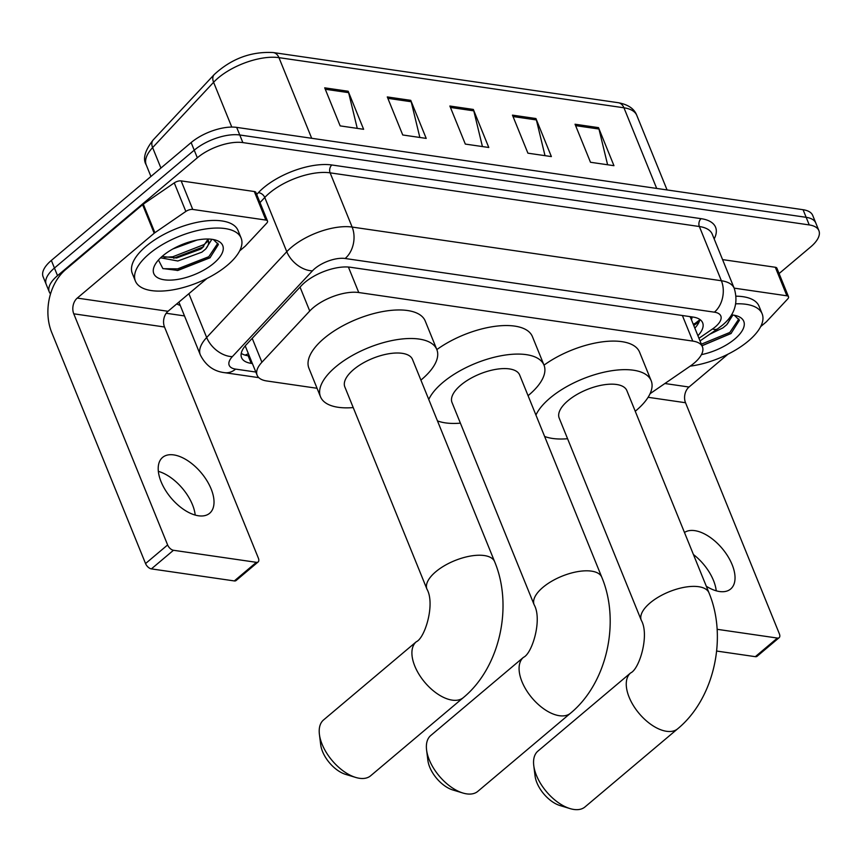 <?xml version="1.0" encoding="UTF-8"?>
<svg xmlns="http://www.w3.org/2000/svg" width="862" height="862" viewBox="0 0 862 862"><rect width="100%" height="100%" fill="white"/><g stroke="black" fill="none" stroke-linecap="round" stroke-linejoin="round"><path stroke-width="1.29" d="M650.077 393.686L689.977 366.285A34.243 14.956 157.9 0 0 694.169 363.096A34.243 14.956 157.9 0 0 702.422 346.804A34.243 14.956 157.9 0 0 692.768 341.083L358.754 292.53A34.243 14.956 157.9 0 0 309.738 311.01L261.908 362.234A34.243 14.956 157.9 0 0 257.135 375.239A34.243 14.956 157.9 0 0 266.789 380.972L317.054 388.277M689.848 316.602A34.243 14.956 -22.1 0 1 690.828 318.272L702.422 346.804M697.929 335.738A34.243 14.956 157.9 0 0 702.649 322.787A34.243 14.956 157.9 0 0 692.994 317.054L350.36 267.252A34.243 14.956 157.9 0 0 301.334 285.731L246.338 344.638A34.243 14.956 157.9 0 0 241.565 357.655A34.243 14.956 157.9 0 0 251.219 363.376L252.383 363.548M699.879 319.479A34.243 14.956 -22.1 0 1 694.837 328.131M50.513 293.91A34.243 14.956 -22.1 0 1 49.285 291.938A34.243 14.956 -22.1 0 1 57.528 275.646L197.323 157.789A34.243 14.956 -22.1 0 1 242.858 142.596L809.246 224.928A34.243 14.956 -22.1 0 1 818.9 230.66A34.243 14.956 -22.1 0 1 810.646 246.952L779.086 273.556M184.5 315.923L166.204 313.262M49.285 291.938L43.1 276.724A34.243 14.956 -22.1 0 1 51.354 260.432L191.138 142.575A34.243 14.956 -22.1 0 1 236.684 127.382L803.072 209.714L806.164 217.321A34.243 14.956 -22.1 0 1 815.808 223.042A34.243 14.956 -22.1 0 0 806.164 217.321L239.765 134.989L806.164 217.321L809.246 224.928M191.138 142.575L194.23 150.182A34.243 14.956 -22.1 0 1 239.765 134.989A34.243 14.956 -22.1 0 0 194.23 150.182L54.446 268.039L194.23 150.182L197.323 157.789M46.192 284.331A34.243 14.956 -22.1 0 1 54.446 268.039A34.243 14.956 -22.1 0 0 46.192 284.331M249.301 355.941L248.127 355.769A34.243 14.956 -22.1 0 1 241.241 353.355M324.705 87.838L340.156 125.884L363.624 129.3L348.173 91.243L324.705 87.838M357.256 128.373L348.614 92.643A9.126 6.584 -81.7 0 0 348.173 91.243M387.286 96.932L402.737 134.978L426.205 138.394L410.754 100.348L387.286 96.932M419.848 137.467L411.206 101.738A9.126 6.584 -81.7 0 0 410.754 100.348M575.04 124.225L590.492 162.271L613.959 165.687L598.508 127.641L575.04 124.225M607.602 164.761L598.961 129.031A9.126 6.584 -81.7 0 0 598.508 127.641M512.459 115.131L527.91 153.177L551.378 156.582L535.927 118.536L512.459 115.131M545.01 155.666L536.369 119.937A9.126 6.584 -81.7 0 0 535.927 118.536M449.867 106.026L465.318 144.083L488.786 147.488L473.335 109.442L449.867 106.026M482.429 146.562L473.788 110.842A9.126 6.584 -81.7 0 0 473.335 109.442M803.072 209.714A34.243 14.956 -22.1 0 1 812.715 215.435L818.9 230.66M735.792 303.833A57.064 24.923 -22.1 0 1 762.148 313.843A57.064 24.923 -22.1 0 1 748.388 340.996A57.064 24.923 -22.1 0 1 690.16 366.156M736.137 296.183A57.064 24.923 -22.1 0 1 759.056 306.236L762.148 313.843M731.472 314.889A37.206 16.249 -22.1 0 1 736.439 315.761A37.206 16.249 -22.1 0 1 734.78 339.025A37.206 16.249 -22.1 0 1 701.442 354.638M701.991 345.77L730.987 333.54L739.424 320.233L734.381 315.276M709.685 334.294L722.895 327.894L726.731 324.726A25.795 11.271 -22.1 0 0 729.661 317.55M732.883 315.039L726.731 324.726M701.959 345.673L731.245 333.346M701.345 344.164L729.812 332.452L738.874 318.929M693.425 554.535A36.516 19.632 -130.1 0 1 716.225 590.815M706.312 586.257A36.516 19.632 49.9 0 0 719.49 591.515A36.516 19.632 49.9 0 0 730.664 589.005A36.516 19.632 49.9 0 0 727.916 556.399A36.516 19.632 49.9 0 0 694.772 530.647A36.516 19.632 49.9 0 0 684.471 532.49M734.155 288.134L786.898 295.806L775.315 267.263A5.711 2.489 -22.1 0 1 776.921 268.222L788.514 296.754A5.711 2.489 157.9 0 0 786.898 295.806M722.561 259.602L775.315 267.263M779.151 637.675L757.084 656.284A5.711 3.071 -130.1 0 1 755.327 656.672L777.405 638.063A5.711 3.071 49.9 0 0 779.151 637.675A5.711 3.071 49.9 0 0 779.388 633.882L685.527 402.737A11.411 8.232 98.3 0 1 689.018 387.027L727.97 354.196M716.645 651.047L755.327 656.672M717.119 629.303L777.405 638.063M760.661 326.623L765.952 322.162A5.711 2.489 157.9 0 0 766.533 321.623L787.717 298.931A5.711 2.489 157.9 0 0 788.514 296.754M570.03 808.588L559.998 805.55A25.106 13.501 -130.1 0 1 535.065 775.972L533.761 765.564A36.516 19.632 49.9 0 0 570.03 808.588A36.516 19.632 49.9 0 0 573.823 809.45A36.516 19.632 49.9 0 0 585.007 806.929L677.704 728.778A36.516 19.632 -130.1 0 1 666.531 731.288A36.516 19.632 -130.1 0 1 633.376 705.536A36.516 19.632 -130.1 0 1 630.628 672.931L537.931 751.093A36.516 19.632 49.9 0 0 533.761 765.564M641.296 620.306A36.516 15.947 157.9 0 1 650.099 602.926A36.516 15.947 157.9 0 1 698.683 586.71A36.516 15.947 157.9 0 1 708.973 592.819L626.857 390.605A36.516 15.947 157.9 0 0 602.84 384.969A36.516 15.947 157.9 0 0 567.993 400.701A36.516 15.947 157.9 0 0 559.19 418.081L641.296 620.306C649.722 635.014 639.367 669.257 630.628 672.931M535.938 415.042A62.764 27.422 -22.1 0 1 549.999 398.082A62.764 27.422 -22.1 0 1 609.887 371.037A62.764 27.422 -22.1 0 1 651.176 380.724A62.764 27.422 -22.1 0 1 636.048 410.592A62.764 27.422 -22.1 0 1 635.251 411.26M428.759 399.462A62.764 27.422 -22.1 0 1 442.82 382.502A62.764 27.422 -22.1 0 1 502.708 355.467A62.764 27.422 -22.1 0 1 544.008 365.143A62.764 27.422 -22.1 0 1 639.593 352.192L651.176 380.724M567.573 438.736A62.764 27.422 -22.1 0 1 544.633 436.463M462.862 793.008L452.819 789.969A25.106 13.501 -130.1 0 1 427.886 760.392L426.582 749.983A36.516 19.632 49.9 0 0 462.862 793.008A36.516 19.632 49.9 0 0 466.654 793.87A36.516 19.632 49.9 0 0 477.828 791.348L570.536 713.197A36.516 19.632 -130.1 0 1 559.352 715.708A36.516 19.632 -130.1 0 1 526.208 689.956A36.516 19.632 -130.1 0 1 523.449 657.35L430.752 735.512A36.516 19.632 49.9 0 0 426.582 749.983M534.128 604.725A36.516 15.947 157.9 0 1 542.931 587.345A36.516 15.947 157.9 0 1 591.504 571.14A36.516 15.947 157.9 0 1 601.795 577.249L519.678 375.024A36.516 15.947 157.9 0 0 495.661 369.389A36.516 15.947 157.9 0 0 460.814 385.12A36.516 15.947 157.9 0 0 452.011 402.5L534.128 604.725C542.543 619.433 532.199 653.676 523.449 657.35M436.84 349.595A62.764 27.422 -22.1 0 1 532.414 336.611L544.008 365.143A62.764 27.422 -22.1 0 1 528.869 395.012A62.764 27.422 -22.1 0 1 528.072 395.68M460.394 423.156A62.764 27.422 -22.1 0 1 437.454 420.882M355.683 777.427L345.651 774.388A25.106 13.501 -130.1 0 1 320.707 744.811L319.414 734.413A36.516 19.632 49.9 0 0 355.683 777.427A36.516 19.632 49.9 0 0 359.476 778.289A36.516 19.632 49.9 0 0 370.66 775.768L463.357 697.617A36.516 19.632 -130.1 0 1 452.173 700.127A36.516 19.632 -130.1 0 1 419.029 674.375A36.516 19.632 -130.1 0 1 416.281 641.77L323.573 719.932A36.516 19.632 49.9 0 0 319.414 734.413M426.949 589.145A36.516 15.947 157.9 0 1 435.752 571.765A36.516 15.947 157.9 0 1 484.325 555.559A36.516 15.947 157.9 0 1 494.626 561.668L412.51 359.443A36.516 15.947 157.9 0 0 388.482 353.808A36.516 15.947 157.9 0 0 353.635 369.539A36.516 15.947 157.9 0 0 344.832 386.919L426.949 589.145C435.364 603.853 425.02 638.096 416.281 641.77M353.226 407.575A62.764 27.422 -22.1 0 1 320.513 396.8A62.764 27.422 -22.1 0 1 335.641 366.921A62.764 27.422 -22.1 0 1 395.539 339.887A62.764 27.422 -22.1 0 1 436.829 349.563A62.764 27.422 -22.1 0 1 421.701 379.431A62.764 27.422 -22.1 0 1 420.893 380.099M320.513 396.8L308.93 368.257A62.764 27.422 -22.1 0 1 324.058 338.389A62.764 27.422 -22.1 0 1 383.946 311.344A62.764 27.422 -22.1 0 1 425.235 321.03L436.829 349.563M158.349 471.352A36.516 19.632 -130.1 0 1 195.211 515.077M198.475 515.778A36.516 19.632 49.9 0 0 209.649 513.267A36.516 19.632 49.9 0 0 206.902 480.662A36.516 19.632 49.9 0 0 173.758 454.91A36.516 19.632 49.9 0 0 162.573 457.42A36.516 19.632 49.9 0 0 165.321 490.025A36.516 19.632 49.9 0 0 198.475 515.778M192.743 209.434A5.711 2.489 157.9 0 0 185.847 211.438L154.891 232.708A5.711 2.489 157.9 0 0 154.19 233.236L142.596 204.703A5.711 2.489 -22.1 0 1 143.297 204.165L174.264 182.895A5.711 2.489 -22.1 0 1 181.149 180.891L192.743 209.434L265.884 220.069L254.301 191.526A5.711 2.489 -22.1 0 1 255.906 192.485L267.5 221.017A5.711 2.489 157.9 0 0 265.884 220.069M181.149 180.891L254.301 191.526M142.596 204.703L65.674 269.558A45.654 32.928 -81.7 0 0 51.698 332.42L145.549 563.554L167.627 544.946L73.766 313.811A11.411 8.232 98.3 0 1 77.257 298.09L154.19 233.236M258.137 561.938L236.069 580.546A5.711 3.071 -130.1 0 1 234.313 580.934L256.391 562.326A5.711 3.071 49.9 0 0 258.137 561.938A5.711 3.071 49.9 0 0 258.374 558.145L164.513 327A11.411 8.232 98.3 0 1 168.004 311.29L206.955 278.458M167.627 544.946A5.711 3.071 49.9 0 0 173.467 550.279L151.389 568.888L234.313 580.934M151.389 568.888A5.711 3.071 -130.1 0 1 145.549 563.554M173.467 550.279L256.391 562.326M239.647 250.885L244.937 246.424A5.711 2.489 157.9 0 0 245.519 245.875L266.703 223.193A5.711 2.489 157.9 0 0 267.5 221.017M149.148 253.891A57.064 24.923 -22.1 0 1 203.594 229.303A57.064 24.923 -22.1 0 1 241.134 238.106A57.064 24.923 -22.1 0 1 227.374 265.259A57.064 24.923 -22.1 0 1 172.928 289.847A57.064 24.923 -22.1 0 1 135.388 281.044A57.064 24.923 -22.1 0 1 149.148 253.891M135.388 281.044L132.295 273.437A57.064 24.923 -22.1 0 1 146.055 246.284A57.064 24.923 -22.1 0 1 200.501 221.696A57.064 24.923 -22.1 0 1 238.041 230.499L241.134 238.106M213.765 263.287A37.206 16.249 -22.1 0 1 170.17 280.128A37.206 16.249 -22.1 0 1 155.16 264.505A37.206 16.249 -22.1 0 1 162.756 255.863A37.206 16.249 -22.1 0 1 215.425 240.024A37.206 16.249 -22.1 0 1 213.765 263.287M158.457 260.012L162.853 268.556L177.895 270.442L209.972 257.803L218.409 244.496L213.367 239.539M162.024 256.499L176.602 257.975L200.663 249.14L202.204 247.976L207.817 239.464M160.591 257.813L177.831 261.003L201.88 252.157L205.716 248.989A25.795 11.271 -22.1 0 0 208.292 240.358A25.795 11.271 -22.1 0 0 207.483 239.022M172.96 248.913L196.989 240.067M211.869 239.302L205.716 248.989M173.704 258.244L203.68 246.737M177.13 270.517L210.231 257.609M164.136 257.296L172.766 256.779L203.885 244.636L207.548 241.619M163.112 268.685L177.669 268.858L208.798 256.714L217.86 243.192M691.399 319.662A11.411 4.989 157.9 0 0 691.723 316.871M245.056 355.112A34.243 24.696 -81.7 0 0 248.375 353.657M693.188 324.08A34.243 13.835 55.5 0 0 695.418 323.153L693.382 324.554M682.392 315.514L692.768 341.083M252.21 338.357L261.908 362.234M300.041 287.121L309.738 311.01M348.399 267.037L358.754 292.53M698.963 338.292L712.529 328.972A22.821 9.967 157.9 0 0 715.32 326.849A22.821 9.967 157.9 0 0 714.393 312.173L345.145 258.492A22.821 9.967 157.9 0 0 314.781 268.621A22.821 9.967 157.9 0 0 312.464 270.819L232.363 356.62A22.821 9.967 157.9 0 0 235.617 369.108L255.842 372.05M178.887 302.109L200.307 354.853A45.654 19.945 -22.1 0 1 206.675 337.505L286.777 251.704A45.654 19.945 -22.1 0 1 291.41 247.329A45.654 19.945 -22.1 0 1 352.138 227.062L721.386 280.743A45.654 19.945 -22.1 0 1 734.252 288.382L712.238 234.162A45.654 19.945 157.9 0 0 699.362 226.523L330.124 172.842A45.654 19.945 157.9 0 0 269.397 193.11A45.654 19.945 157.9 0 0 264.763 197.484L260.012 202.581M256.714 194.456L258.341 192.711A51.354 22.434 -22.1 0 1 331.87 164.987L701.118 218.668A5.711 4.116 -81.7 0 0 699.362 226.523L721.386 280.743A22.821 16.464 98.3 0 1 714.393 312.173M258.341 192.711A5.711 3.739 -137 0 1 264.763 197.484L286.777 251.704A22.821 14.945 43 0 0 312.464 270.819M701.118 218.668A51.354 22.434 -22.1 0 1 714.167 238.925M180.223 305.407A51.354 22.434 -22.1 0 1 176.742 303.92M242.858 142.596L236.684 127.382M57.528 275.646L51.354 260.432M345.145 258.492A22.821 16.464 98.3 0 0 352.138 227.062L330.124 172.842A5.711 4.116 -81.7 0 1 331.87 164.987M232.363 356.62A22.821 14.945 43 0 1 206.675 337.505L188.886 293.683M235.617 369.108A22.821 16.464 98.3 0 1 224.605 372.675L258.783 377.642M712.529 328.972A22.821 9.223 55.5 0 0 717.734 328.756L700.03 340.921M699.179 321.741L693.759 325.47M248.127 355.769L251.219 363.376M153.264 139.849L214.229 74.541A11.411 7.467 43 0 0 213.593 82.289L152.617 147.596A45.654 19.945 157.9 0 0 146.249 164.944C142.542 158.888 144.881 150.516 153.264 139.849A11.411 7.467 43 0 0 152.617 147.596L160.925 168.047M214.229 74.541C231.425 58.691 251.101 51.364 273.232 52.55A11.411 8.232 98.3 0 1 278.954 57.646A45.654 19.945 157.9 0 0 213.593 82.289L231.781 127.07M656.693 188.433L623.948 107.793A11.411 8.232 -81.7 0 0 618.226 102.707C628.139 104.517 634.335 108.752 636.813 115.433A45.654 19.945 157.9 0 0 623.948 107.793L278.954 57.646L311.688 138.286M450.449 107.448L473.788 110.842M513.03 116.542L536.369 119.937M575.611 125.636L598.961 129.031M387.857 98.343L411.206 101.738M325.276 89.249L348.614 92.643M648.116 397.296L685.527 402.737M664.893 383.515L689.018 387.027M73.766 313.811L164.513 327M77.257 298.09L168.004 311.29M143.297 204.165L154.891 232.708M185.847 211.438L174.264 182.895M695.418 323.153L699.825 319.77M245.422 346.405L257.135 375.239M717.734 328.756L722.313 325.276C734.586 315.18 738.562 302.874 734.252 288.382M200.307 354.853C205.619 365.434 213.722 371.371 224.605 372.675M273.232 52.55L618.226 102.707M146.249 164.944L150.936 176.473M636.813 115.433L667.069 189.942M708.973 592.819C727.679 637.524 714.21 698.705 677.704 728.778M601.795 577.249C620.511 621.944 607.042 683.124 570.536 713.197M494.626 561.668C513.332 606.363 499.863 667.544 463.357 697.617"/></g></svg>
